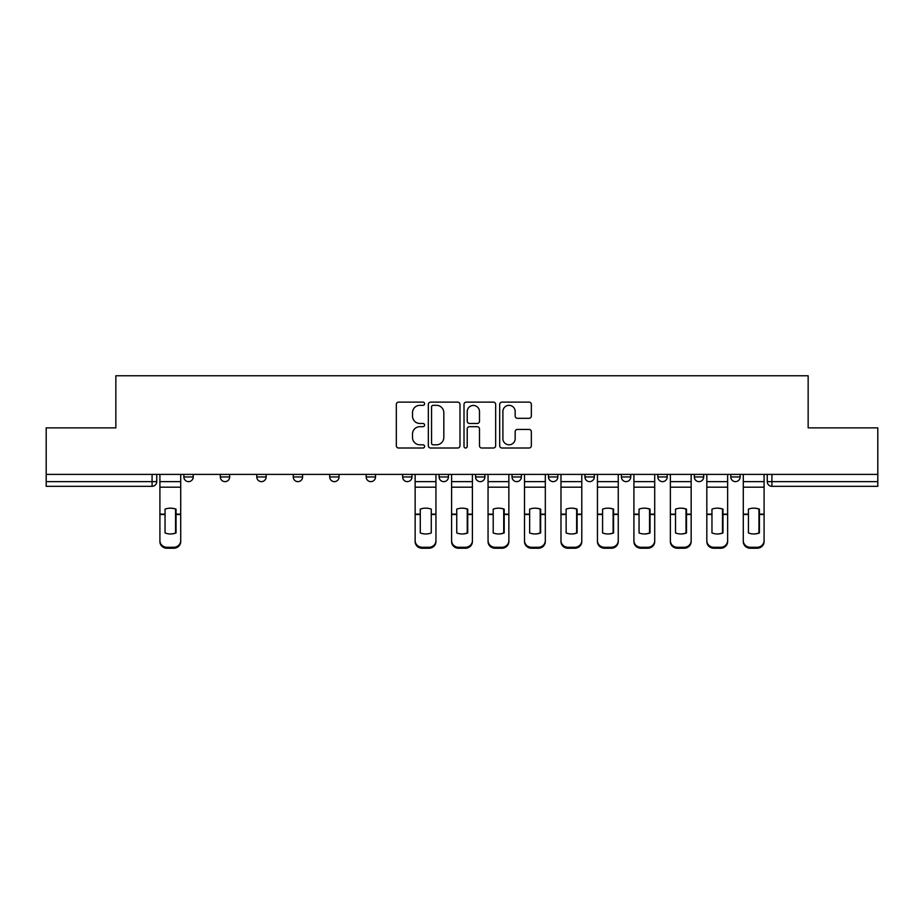 <?xml version="1.0" encoding="UTF-8"?>
<svg xmlns="http://www.w3.org/2000/svg" width="924" height="924" viewBox="0 0 924 924"><rect width="100%" height="100%" fill="white"/><g stroke="black" fill="none" stroke-linecap="round" stroke-linejoin="round"><path stroke-width="1.39" d="M424.601 403.73A1.605 1.605 0 0 0 422.996 402.125L398.625 402.125A2.298 2.298 0 0 0 396.327 404.423L396.327 445.714A2.298 2.298 0 0 0 398.625 448.013L422.996 448.013A1.605 1.605 0 0 0 424.601 446.408A1.605 1.605 0 0 0 422.996 444.802L419.843 444.802A7.346 7.346 0 0 1 412.508 437.456L412.508 434.014A7.346 7.346 0 0 1 419.843 426.68L422.996 426.68A1.605 1.605 0 0 0 424.601 425.075A1.605 1.605 0 0 0 422.996 423.469L419.843 423.469A7.346 7.346 0 0 1 412.508 416.123L412.508 412.682A7.346 7.346 0 0 1 419.843 405.336L422.996 405.336A1.605 1.605 0 0 0 424.601 403.73M584.938 474.393L584.938 476.957L594.294 476.957A4.678 4.678 0 0 1 589.616 481.635A4.678 4.678 0 0 1 584.938 476.957L584.938 474.393M475.56 474.393L475.56 476.957L484.904 476.957A4.678 4.678 0 0 1 480.226 481.635A4.678 4.678 0 0 1 475.56 476.957L475.56 474.393M402.633 474.393L402.633 476.957L411.977 476.957A4.678 4.678 0 0 1 407.311 481.635A4.678 4.678 0 0 1 402.633 476.957L402.633 474.393M366.17 474.393L366.17 476.957L375.525 476.957A4.678 4.678 0 0 1 370.847 481.635A4.678 4.678 0 0 1 366.17 476.957L366.17 474.393M293.255 476.957L293.255 474.393L293.255 476.957A4.678 4.678 0 0 0 297.921 481.635A4.678 4.678 0 0 1 293.255 476.957L302.598 476.957A4.678 4.678 0 0 1 297.921 481.635M220.328 476.957L220.328 474.393L220.328 476.957A4.678 4.678 0 0 0 225.006 481.635A4.678 4.678 0 0 1 220.328 476.957L229.672 476.957A4.678 4.678 0 0 1 225.006 481.635A4.678 4.678 0 0 0 229.672 476.957L229.672 474.393L229.672 476.957M529.048 418.306A2.298 2.298 0 0 0 531.346 416.008L531.346 404.423A2.298 2.298 0 0 0 529.048 402.125L501.975 402.125A2.298 2.298 0 0 0 499.688 404.423L499.688 445.714A2.298 2.298 0 0 0 501.975 448.013L529.048 448.013A2.298 2.298 0 0 0 531.346 445.714L531.346 431.727A2.298 2.298 0 0 0 529.048 429.429L517.463 429.429A2.298 2.298 0 0 0 515.165 431.727L515.165 438.669A6.133 6.133 0 0 1 509.032 444.802A6.133 6.133 0 0 1 502.899 438.669L502.899 411.48A6.133 6.133 0 0 1 509.032 405.336A6.133 6.133 0 0 1 515.165 411.48L515.165 416.008A2.298 2.298 0 0 0 517.463 418.306L529.048 418.306M46.2 474.393L46.2 427.881L115.847 427.881L115.847 375.756L808.154 375.756L808.154 427.881L877.8 427.881L877.8 474.393L46.2 474.393L46.2 481.635L156.757 481.635L156.757 474.393L156.757 481.635A4.678 4.678 0 0 1 152.079 486.313L46.2 486.313L46.2 481.635M459.99 404.423A2.298 2.298 0 0 0 457.703 402.125L430.63 402.125A2.298 2.298 0 0 0 428.332 404.423L428.332 445.714A2.298 2.298 0 0 0 430.63 448.013L457.703 448.013A2.298 2.298 0 0 0 459.99 445.714L459.99 404.423M466.297 402.125L493.37 402.125A2.298 2.298 0 0 1 495.668 404.423L495.668 445.714A2.298 2.298 0 0 1 493.37 448.013L481.785 448.013A2.298 2.298 0 0 1 479.498 445.714L479.498 428.967A2.298 2.298 0 0 0 477.2 426.68L469.519 426.68A2.298 2.298 0 0 0 467.221 428.967L467.221 446.408A1.605 1.605 0 0 1 465.615 448.013A1.605 1.605 0 0 1 464.01 446.408L464.01 404.423A2.298 2.298 0 0 1 466.297 402.125M767.243 474.393L767.243 481.635L877.8 481.635L877.8 486.313L771.921 486.313A4.678 4.678 0 0 1 767.243 481.635M877.8 474.393L877.8 481.635M740.136 474.393L740.136 476.957A4.678 4.678 0 0 1 735.458 481.635A4.678 4.678 0 0 1 730.792 476.957L740.136 476.957M730.792 474.393L730.792 476.957M703.672 474.393L703.672 476.957A4.678 4.678 0 0 1 698.994 481.635A4.678 4.678 0 0 1 694.328 476.957L703.672 476.957A4.678 4.678 0 0 1 698.994 481.635M694.328 474.393L694.328 476.957M667.209 474.393L667.209 476.957A4.678 4.678 0 0 1 662.543 481.635A4.678 4.678 0 0 1 657.865 476.957L667.209 476.957M657.865 474.393L657.865 476.957M630.745 474.393L630.745 476.957A4.678 4.678 0 0 1 626.079 481.635A4.678 4.678 0 0 1 621.402 476.957A4.678 4.678 0 0 0 626.079 481.635M621.402 474.393L621.402 476.957L630.745 476.957M594.294 474.393L594.294 476.957A4.678 4.678 0 0 1 589.616 481.635M557.83 474.393L557.83 476.957A4.678 4.678 0 0 1 553.153 481.635A4.678 4.678 0 0 1 548.475 476.957L557.83 476.957M548.475 474.393L548.475 476.957M521.367 474.393L521.367 476.957A4.678 4.678 0 0 1 516.689 481.635A4.678 4.678 0 0 1 512.023 476.957L521.367 476.957L521.367 474.393M512.023 474.393L512.023 476.957M484.904 474.393L484.904 476.957M448.44 474.393L448.44 476.957A4.678 4.678 0 0 1 443.774 481.635A4.678 4.678 0 0 1 439.096 476.957L448.44 476.957L448.44 474.393M439.096 474.393L439.096 476.957M411.977 476.957L411.977 474.393L411.977 476.957A4.678 4.678 0 0 1 407.311 481.635M375.525 476.957L375.525 474.393L375.525 476.957A4.678 4.678 0 0 1 370.847 481.635M339.062 474.393L339.062 476.957A4.678 4.678 0 0 1 334.384 481.635A4.678 4.678 0 0 1 329.706 476.957A4.678 4.678 0 0 0 334.384 481.635A4.678 4.678 0 0 0 339.062 476.957L339.062 474.393M329.706 474.393L329.706 476.957L339.062 476.957M302.598 474.393L302.598 476.957M266.135 474.393L266.135 476.957A4.678 4.678 0 0 1 261.457 481.635A4.678 4.678 0 0 1 256.791 476.957L266.135 476.957M256.791 474.393L256.791 476.957M193.208 474.393L193.208 476.957A4.678 4.678 0 0 1 188.542 481.635A4.678 4.678 0 0 1 183.864 476.957A4.678 4.678 0 0 0 188.542 481.635A4.678 4.678 0 0 0 193.208 476.957L193.208 474.393M183.864 474.393L183.864 476.957L193.208 476.957M433.148 405.336A1.605 1.605 0 0 0 431.543 406.953L431.543 443.197A1.605 1.605 0 0 0 433.148 444.802L436.474 444.802A7.346 7.346 0 0 0 443.82 437.456L443.82 412.682A7.346 7.346 0 0 0 436.474 405.336L433.148 405.336M479.498 411.596A6.133 6.133 0 0 0 473.354 405.451A6.133 6.133 0 0 0 467.221 411.596L467.221 421.171A2.298 2.298 0 0 0 469.519 423.469L477.2 423.469A2.298 2.298 0 0 0 479.498 421.171L479.498 411.596M175.572 533.125L175.572 508.962M170.305 508.165A14.495 12.751 180 0 1 175.572 509.124M159.91 515.465L159.91 540.632A7.011 6.653 0 0 0 166.921 547.285L173.7 547.285A7.011 6.653 0 0 0 180.711 540.632L180.711 541.591A7.011 6.653 180 0 1 173.7 548.244L173.7 547.285M170.305 533.98A14.495 13.745 180 0 0 175.572 532.952M176.034 514.506L176.034 509.124A14.495 12.751 180 0 0 170.547 508.165A14.495 12.751 180 0 0 165.05 509.124L165.05 532.952A14.495 13.745 180 0 0 176.034 532.952L176.034 514.506L180.711 514.506L180.711 540.632M180.711 474.393L180.711 514.506M159.91 474.393L159.91 540.632M166.921 547.285L166.921 548.244L173.7 548.244M166.921 548.244A7.011 6.653 180 0 1 159.91 541.591M467.255 533.125L467.255 508.962M462 508.165A14.495 12.751 180 0 1 467.255 509.124M451.593 515.465L451.593 540.632A7.011 6.653 0 0 0 458.616 547.285L465.384 547.285A7.011 6.653 0 0 0 472.407 540.632L472.407 541.591A7.011 6.653 180 0 1 465.384 548.244L465.384 547.285M462 533.98A14.495 13.745 180 0 0 467.255 532.952M503.719 533.125L503.719 508.962M498.463 508.165A14.495 12.751 180 0 1 503.719 509.124M508.858 474.393L508.858 541.591A7.011 6.653 180 0 1 501.848 548.244L501.848 547.285A7.011 6.653 0 0 0 508.858 540.632L508.858 541.591M488.057 515.465L488.057 540.632A7.011 6.653 0 0 0 495.068 547.285L501.848 547.285M498.463 533.98A14.495 13.745 180 0 0 503.719 532.952M540.182 533.125L540.182 508.962M534.927 508.165A14.495 12.751 180 0 1 540.182 509.124M545.322 474.393L545.322 541.591A7.011 6.653 180 0 1 538.311 548.244L538.311 547.285A7.011 6.653 0 0 0 545.322 540.632L545.322 541.591M524.52 515.465L524.52 540.632A7.011 6.653 0 0 0 531.531 547.285L538.311 547.285M534.927 533.98A14.495 13.745 180 0 0 540.182 532.952M576.645 533.125L576.645 508.962M571.379 508.165A14.495 12.751 180 0 1 576.645 509.124M581.785 474.393L581.785 541.591A7.011 6.653 180 0 1 574.774 548.244L574.774 547.285A7.011 6.653 0 0 0 581.785 540.632L581.785 541.591M560.984 515.465L560.984 540.632A7.011 6.653 0 0 0 567.994 547.285L574.774 547.285M571.379 533.98A14.495 13.745 180 0 0 576.645 532.952M613.109 533.125L613.109 508.962M607.842 508.165A14.495 12.751 180 0 1 613.109 509.124M597.447 515.465L597.447 540.632A7.011 6.653 0 0 0 604.458 547.285L611.238 547.285A7.011 6.653 0 0 0 618.248 540.632L618.248 541.591A7.011 6.653 180 0 1 611.238 548.244L611.238 547.285M607.842 533.98A14.495 13.745 180 0 0 613.109 532.952M649.56 533.125L649.56 508.962M644.305 508.165A14.495 12.751 180 0 1 649.56 509.124M633.91 515.465L633.91 540.632A7.011 6.653 0 0 0 640.921 547.285L647.701 547.285A7.011 6.653 0 0 0 654.712 540.632L654.712 541.591A7.011 6.653 180 0 1 647.701 548.244L647.701 547.285M644.305 533.98A14.495 13.745 180 0 0 649.56 532.952M686.024 533.125L686.024 508.962M680.769 508.165A14.495 12.751 180 0 1 686.024 509.124M670.362 515.465L670.362 540.632A7.011 6.653 0 0 0 677.384 547.285L684.153 547.285A7.011 6.653 0 0 0 691.164 540.632L691.164 541.591A7.011 6.653 180 0 1 684.153 548.244L684.153 547.285M680.769 533.98A14.495 13.745 180 0 0 686.024 532.952M722.487 533.125L722.487 508.962M717.232 508.165A14.495 12.751 180 0 1 722.487 509.124M706.825 515.465L706.825 540.632A7.011 6.653 0 0 0 713.836 547.285L720.616 547.285A7.011 6.653 0 0 0 727.627 540.632L727.627 541.591A7.011 6.653 180 0 1 720.616 548.244L720.616 547.285M717.232 533.98A14.495 13.745 180 0 0 722.487 532.952M758.951 533.125L758.951 508.962M753.695 508.165A14.495 12.751 180 0 1 758.951 509.124M743.289 515.465L743.289 540.632A7.011 6.653 0 0 0 750.3 547.285L757.079 547.285A7.011 6.653 0 0 0 764.09 540.632L764.09 541.591A7.011 6.653 180 0 1 757.079 548.244L757.079 547.285M753.695 533.98A14.495 13.745 180 0 0 758.951 532.952M431.265 514.506L431.265 509.124A14.495 12.751 180 0 0 425.768 508.165A14.495 12.751 180 0 0 420.281 509.124L420.281 532.952A14.495 13.745 180 0 0 431.265 532.952L431.265 514.506L435.943 514.506L435.943 541.591A7.011 6.653 180 0 1 428.932 548.244L428.932 547.285A7.011 6.653 0 0 0 435.943 540.632M435.943 474.393L435.943 514.506M415.142 474.393L415.142 540.632A7.011 6.653 0 0 0 422.153 547.285L428.932 547.285M422.153 547.285L422.153 548.244L428.932 548.244M422.153 548.244A7.011 6.653 180 0 1 415.142 541.591L415.142 540.632M467.729 514.506L467.729 509.124A14.495 12.751 180 0 0 462.231 508.165A14.495 12.751 180 0 0 456.745 509.124L456.745 532.952A14.495 13.745 180 0 0 467.729 532.952L467.729 514.506L472.407 514.506L472.407 540.632M472.407 474.393L472.407 514.506M451.593 474.393L451.593 540.632M458.616 547.285L458.616 548.244L465.384 548.244M458.616 548.244A7.011 6.653 180 0 1 451.593 541.591M504.192 514.506L504.192 509.124A14.495 12.751 180 0 0 498.694 508.165A14.495 12.751 180 0 0 493.208 509.124L493.208 532.952A14.495 13.745 180 0 0 504.192 532.952L504.192 514.506L508.858 514.506M488.057 474.393L488.057 540.632M495.068 547.285L495.068 548.244L501.848 548.244M495.068 548.244A7.011 6.653 180 0 1 488.057 541.591M540.644 514.506L540.644 509.124A14.495 12.751 180 0 0 535.158 508.165A14.495 12.751 180 0 0 529.66 509.124L529.66 532.952A14.495 13.745 180 0 0 540.644 532.952L540.644 514.506L545.322 514.506M524.52 474.393L524.52 540.632M531.531 547.285L531.531 548.244L538.311 548.244M531.531 548.244A7.011 6.653 180 0 1 524.52 541.591M577.107 514.506L577.107 509.124A14.495 12.751 180 0 0 571.621 508.165A14.495 12.751 180 0 0 566.123 509.124L566.123 532.952A14.495 13.745 180 0 0 577.107 532.952L577.107 514.506L581.785 514.506M560.984 474.393L560.984 540.632M567.994 547.285L567.994 548.244L574.774 548.244M567.994 548.244A7.011 6.653 180 0 1 560.984 541.591M613.571 514.506L613.571 509.124A14.495 12.751 180 0 0 608.084 508.165A14.495 12.751 180 0 0 602.587 509.124L602.587 532.952A14.495 13.745 180 0 0 613.571 532.952L613.571 514.506L618.248 514.506L618.248 540.632M618.248 474.393L618.248 514.506M597.447 474.393L597.447 540.632M604.458 547.285L604.458 548.244L611.238 548.244M604.458 548.244A7.011 6.653 180 0 1 597.447 541.591M650.034 514.506L650.034 509.124A14.495 12.751 180 0 0 644.536 508.165A14.495 12.751 180 0 0 639.05 509.124L639.05 532.952A14.495 13.745 180 0 0 650.034 532.952L650.034 514.506L654.712 514.506L654.712 540.632M654.712 474.393L654.712 514.506M633.91 474.393L633.91 540.632M640.921 547.285L640.921 548.244L647.701 548.244M640.921 548.244A7.011 6.653 180 0 1 633.91 541.591M686.497 514.506L686.497 509.124A14.495 12.751 180 0 0 681 508.165A14.495 12.751 180 0 0 675.513 509.124L675.513 532.952A14.495 13.745 180 0 0 686.497 532.952L686.497 514.506L691.164 514.506L691.164 540.632M691.164 474.393L691.164 514.506M670.362 474.393L670.362 540.632M677.384 547.285L677.384 548.244L684.153 548.244M677.384 548.244A7.011 6.653 180 0 1 670.362 541.591M722.961 514.506L722.961 509.124A14.495 12.751 180 0 0 717.463 508.165A14.495 12.751 180 0 0 711.965 509.124L711.965 532.952A14.495 13.745 180 0 0 722.961 532.952L722.961 514.506L727.627 514.506L727.627 540.632M727.627 474.393L727.627 514.506M706.825 474.393L706.825 540.632M713.836 547.285L713.836 548.244L720.616 548.244M713.836 548.244A7.011 6.653 180 0 1 706.825 541.591M759.413 514.506L759.413 509.124A14.495 12.751 180 0 0 753.926 508.165A14.495 12.751 180 0 0 748.428 509.124L748.428 532.952A14.495 13.745 180 0 0 759.413 532.952L759.413 514.506L764.09 514.506L764.09 540.632M764.09 474.393L764.09 514.506M743.289 474.393L743.289 540.632M750.3 547.285L750.3 548.244L757.079 548.244M750.3 548.244A7.011 6.653 180 0 1 743.289 541.591M152.079 474.393L152.079 486.313M771.921 474.393L771.921 486.313M176.034 514.137L180.711 514.137M159.91 514.137L165.05 514.137M159.91 487.191L180.711 487.191M159.91 514.506L165.05 514.506M159.91 481.635L180.711 481.635M431.265 514.137L435.943 514.137M415.142 514.137L420.281 514.137M415.142 487.191L435.943 487.191M415.142 514.506L420.281 514.506M415.142 481.635L435.943 481.635M467.729 514.137L472.407 514.137M451.593 514.137L456.745 514.137M451.593 487.191L472.407 487.191M451.593 514.506L456.745 514.506M451.593 481.635L472.407 481.635M504.192 514.137L508.858 514.137M488.057 514.137L493.208 514.137M488.057 487.191L508.858 487.191M488.057 514.506L493.208 514.506M488.057 481.635L508.858 481.635M540.644 514.137L545.322 514.137M524.52 514.137L529.66 514.137M524.52 487.191L545.322 487.191M524.52 514.506L529.66 514.506M524.52 481.635L545.322 481.635M577.107 514.137L581.785 514.137M560.984 514.137L566.123 514.137M560.984 487.191L581.785 487.191M560.984 514.506L566.123 514.506M560.984 481.635L581.785 481.635M613.571 514.137L618.248 514.137M597.447 514.137L602.587 514.137M597.447 487.191L618.248 487.191M597.447 514.506L602.587 514.506M597.447 481.635L618.248 481.635M650.034 514.137L654.712 514.137M633.91 514.137L639.05 514.137M633.91 487.191L654.712 487.191M633.91 514.506L639.05 514.506M633.91 481.635L654.712 481.635M686.497 514.137L691.164 514.137M670.362 514.137L675.513 514.137M670.362 487.191L691.164 487.191M670.362 514.506L675.513 514.506M670.362 481.635L691.164 481.635M722.961 514.137L727.627 514.137M706.825 514.137L711.965 514.137M706.825 487.191L727.627 487.191M706.825 514.506L711.965 514.506M706.825 481.635L727.627 481.635M759.413 514.137L764.09 514.137M743.289 514.137L748.428 514.137M743.289 487.191L764.09 487.191M743.289 514.506L748.428 514.506M743.289 481.635L764.09 481.635"/></g></svg>
